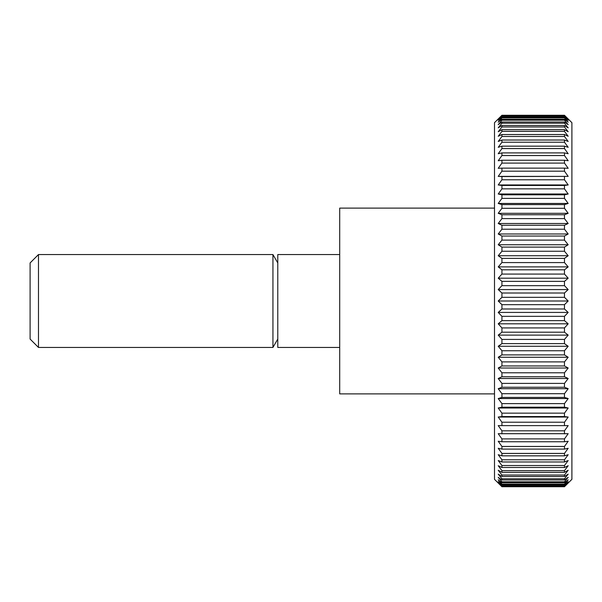 <?xml version="1.0" encoding="UTF-8"?>
<svg xmlns="http://www.w3.org/2000/svg" width="602" height="602" viewBox="0 0 602 602"><rect width="100%" height="100%" fill="white"/><g stroke="black" fill="none" stroke-linecap="round" stroke-linejoin="round"><path stroke-width="0.9" d="M494.498 208.119L339.701 208.119L339.701 393.881L494.498 393.881M339.701 254.563L277.778 254.563L277.778 347.437L339.701 347.437M277.778 262.939L272.939 254.563L38.475 254.563L30.1 262.939L30.1 339.061L38.475 347.437L272.939 347.437L277.778 339.061M564.473 486.589L501.933 486.589L498.215 482.684L501.933 486.123L564.473 486.123L568.183 482.684L564.473 486.725L571.9 479.327L571.9 122.673L564.473 115.275L568.183 119.316L564.473 115.877L568.183 120.392L564.473 117.202L564.473 117.879L568.183 122.183L564.473 119.256L564.473 120.197L568.183 124.674L564.473 122.025L564.473 123.229L568.183 127.865L564.473 125.502L564.473 126.962L568.183 131.74L564.473 129.671L564.473 131.386L568.183 136.278L564.473 134.517L564.473 136.473L568.183 141.47L564.473 140.025L564.473 142.215L568.183 147.294L564.473 146.158L564.473 148.581L568.183 153.721L564.473 152.908L564.473 155.549L568.183 160.734L564.473 160.245L564.473 163.097L568.183 168.297L564.473 168.131L564.473 171.179L568.183 176.378L498.215 176.378L501.933 171.179L564.473 171.179M564.473 115.275L501.933 115.275L494.498 122.673L494.498 479.327L501.933 486.725L564.473 486.725M501.933 485.724L498.215 481.608L501.933 484.798L564.473 484.798L568.183 481.608L564.473 485.724L501.933 485.724L501.933 486.123M501.933 484.121L498.215 479.817L501.933 482.744L564.473 482.744L568.183 479.817L564.473 484.121L501.933 484.121L501.933 484.798M501.933 481.803L498.215 477.326L501.933 479.975L564.473 479.975L568.183 477.326L564.473 481.803L501.933 481.803L501.933 482.744M501.933 478.771L498.215 474.135L501.933 476.498L564.473 476.498L568.183 474.135L564.473 478.771L501.933 478.771L501.933 479.975M501.933 475.038L498.215 470.26L501.933 472.329L564.473 472.329L568.183 470.26L564.473 475.038L501.933 475.038L501.933 476.498M501.933 470.613L498.215 465.722L501.933 467.483L564.473 467.483L568.183 465.722L564.473 470.613L501.933 470.613L501.933 472.329M501.933 465.527L498.215 460.53L501.933 461.975L564.473 461.975L568.183 460.53L564.473 465.527L501.933 465.527L501.933 467.483M501.933 459.785L498.215 454.706L501.933 455.842L564.473 455.842L568.183 454.706L564.473 459.785L501.933 459.785L501.933 461.975M501.933 453.419L498.215 448.279L501.933 449.092L564.473 449.092L568.183 448.279L564.473 453.419L501.933 453.419L501.933 455.842M501.933 446.451L498.215 441.266L501.933 441.755L564.473 441.755L568.183 441.266L564.473 446.451L501.933 446.451L501.933 449.092M501.933 438.903L498.215 433.703L568.183 433.703L564.473 438.903L501.933 438.903L501.933 441.755M501.933 430.821L498.215 425.622L568.183 425.622L564.473 430.821L501.933 430.821L501.933 433.869M501.933 422.22L498.215 417.043L501.933 416.546L564.473 416.546L568.183 417.043L564.473 422.22L501.933 422.22L501.933 425.456M501.933 413.145L498.215 408.005L501.933 407.193L564.473 407.193L568.183 408.005L564.473 413.145L501.933 413.145L501.933 416.546M501.933 403.618L498.215 398.547L501.933 397.41L564.473 397.41L568.183 398.547L564.473 403.618L501.933 403.618L501.933 407.193M501.933 393.7L498.215 388.704L501.933 387.252L564.473 387.252L568.183 388.704L564.473 393.7L501.933 393.7L501.933 397.41M501.933 383.406L498.215 378.507L501.933 376.747L564.473 376.747L568.183 378.507L564.473 383.406L501.933 383.406L501.933 387.252M501.933 372.788L498.215 368.018L501.933 365.948L564.473 365.948L568.183 368.018L564.473 372.788L501.933 372.788L501.933 376.747M501.933 361.892L498.215 357.257L501.933 354.894L564.473 354.894L568.183 357.257L564.473 361.892L501.933 361.892L501.933 365.948M501.933 350.748L498.215 346.27L501.933 343.622L564.473 343.622L568.183 346.27L564.473 350.748L501.933 350.748L501.933 354.894M501.933 339.415L498.215 335.111L501.933 332.191L564.473 332.191L568.183 335.111L564.473 339.415L501.933 339.415L501.933 343.622M501.933 327.924L498.215 323.816L501.933 320.625L564.473 320.625L568.183 323.816L564.473 327.924L501.933 327.924L501.933 332.191M501.933 316.336L498.215 312.43L501.933 308.992L564.473 308.992L568.183 312.43L564.473 316.336L501.933 316.336L501.933 320.625M501.933 304.68L498.215 301L501.933 297.32L564.473 297.32L568.183 301L564.473 304.68L501.933 304.68L501.933 308.992M501.933 293.008L498.215 289.57L501.933 285.664L564.473 285.664L568.183 289.57L564.473 293.008L501.933 293.008L501.933 297.32M501.933 281.375L498.215 278.184L501.933 274.076L564.473 274.076L568.183 278.184L564.473 281.375L501.933 281.375L501.933 285.664M501.933 269.809L498.215 266.889L501.933 262.585L564.473 262.585L568.183 266.889L564.473 269.809L501.933 269.809L501.933 274.076M501.933 258.378L498.215 255.73L501.933 251.252L564.473 251.252L568.183 255.73L564.473 258.378L501.933 258.378L501.933 262.585M501.933 247.106L498.215 244.743L501.933 240.108L564.473 240.108L568.183 244.743L564.473 247.106L501.933 247.106L501.933 251.252M501.933 236.052L498.215 233.982L501.933 229.212L564.473 229.212L568.183 233.982L564.473 236.052L501.933 236.052L501.933 240.108M501.933 225.253L498.215 223.492L501.933 218.594L564.473 218.594L568.183 223.492L564.473 225.253L501.933 225.253L501.933 229.212M501.933 214.748L498.215 213.296L501.933 208.3L564.473 208.3L568.183 213.296L564.473 214.748L501.933 214.748L501.933 218.594M501.933 204.59L498.215 203.453L501.933 198.382L564.473 198.382L568.183 203.453L564.473 204.59L501.933 204.59L501.933 208.3M501.933 194.807L498.215 193.994L501.933 188.855L564.473 188.855L568.183 193.994L564.473 194.807L501.933 194.807L501.933 198.382M501.933 185.454L498.215 184.957L501.933 179.78L564.473 179.78L568.183 184.957L564.473 185.454L501.933 185.454L501.933 188.855M568.183 176.378L501.933 176.544L501.933 179.78M501.933 176.544L498.215 176.378M564.473 168.131L501.933 168.131L501.933 171.179M501.933 168.131L498.215 168.297L501.933 163.097L564.473 163.097M564.473 160.245L501.933 160.245L501.933 163.097M501.933 160.245L498.215 160.734L501.933 155.549L564.473 155.549M564.473 152.908L501.933 152.908L501.933 155.549M501.933 152.908L498.215 153.721L501.933 148.581L564.473 148.581M564.473 146.158L501.933 146.158L501.933 148.581M501.933 146.158L498.215 147.294L501.933 142.215L564.473 142.215M564.473 140.025L501.933 140.025L501.933 142.215M501.933 140.025L498.215 141.47L501.933 136.473L564.473 136.473M564.473 134.517L501.933 134.517L501.933 136.473M501.933 134.517L498.215 136.278L501.933 131.386L564.473 131.386M564.473 129.671L501.933 129.671L501.933 131.386M501.933 129.671L498.215 131.74L501.933 126.962L564.473 126.962M564.473 125.502L501.933 125.502L501.933 126.962M501.933 125.502L498.215 127.865L501.933 123.229L564.473 123.229M564.473 122.025L501.933 122.025L501.933 123.229M501.933 122.025L498.215 124.674L501.933 120.197L564.473 120.197M564.473 119.256L501.933 119.256L501.933 120.197M501.933 119.256L498.215 122.183L501.933 117.879L564.473 117.879M564.473 117.202L501.933 117.202L501.933 117.879M501.933 117.202L498.215 120.392L501.933 116.276L564.473 116.276M564.473 115.877L501.933 115.877L501.933 116.276M501.933 115.877L498.215 119.316L501.933 115.411L564.473 115.411M564.473 485.724L564.473 486.123M564.473 484.121L564.473 484.798M564.473 481.803L564.473 482.744M564.473 478.771L564.473 479.975M564.473 475.038L564.473 476.498M564.473 470.613L564.473 472.329M564.473 465.527L564.473 467.483M564.473 459.785L564.473 461.975M564.473 453.419L564.473 455.842M564.473 446.451L564.473 449.092M564.473 438.903L564.473 441.755M564.473 430.821L564.473 433.869M568.183 425.622L498.215 425.622M564.473 422.22L564.473 425.456M568.183 417.043L498.215 417.043M564.473 413.145L564.473 416.546M568.183 408.005L498.215 408.005M564.473 403.618L564.473 407.193M568.183 398.547L498.215 398.547M564.473 393.7L564.473 397.41M568.183 388.704L498.215 388.704M564.473 383.406L564.473 387.252M568.183 378.507L498.215 378.507M564.473 372.788L564.473 376.747M568.183 368.018L498.215 368.018M564.473 361.892L564.473 365.948M568.183 357.257L498.215 357.257M564.473 350.748L564.473 354.894M568.183 346.27L498.215 346.27M564.473 339.415L564.473 343.622M568.183 335.111L498.215 335.111M564.473 327.924L564.473 332.191M568.183 323.816L498.215 323.816M564.473 316.336L564.473 320.625M568.183 312.43L498.215 312.43M564.473 304.68L564.473 308.992M568.183 301L498.215 301M564.473 293.008L564.473 297.32M568.183 289.57L498.215 289.57M564.473 281.375L564.473 285.664M568.183 278.184L498.215 278.184M564.473 269.809L564.473 274.076M568.183 266.889L498.215 266.889M564.473 258.378L564.473 262.585M568.183 255.73L498.215 255.73M564.473 247.106L564.473 251.252M568.183 244.743L498.215 244.743M564.473 236.052L564.473 240.108M568.183 233.982L498.215 233.982M564.473 225.253L564.473 229.212M568.183 223.492L498.215 223.492M564.473 214.748L564.473 218.594M568.183 213.296L498.215 213.296M564.473 204.59L564.473 208.3M568.183 203.453L498.215 203.453M564.473 194.807L564.473 198.382M568.183 193.994L498.215 193.994M564.473 185.454L564.473 188.855M568.183 184.957L498.215 184.957M564.473 176.544L564.473 179.78M38.475 254.563L38.475 347.437M272.939 254.563L272.939 347.437"/></g></svg>
